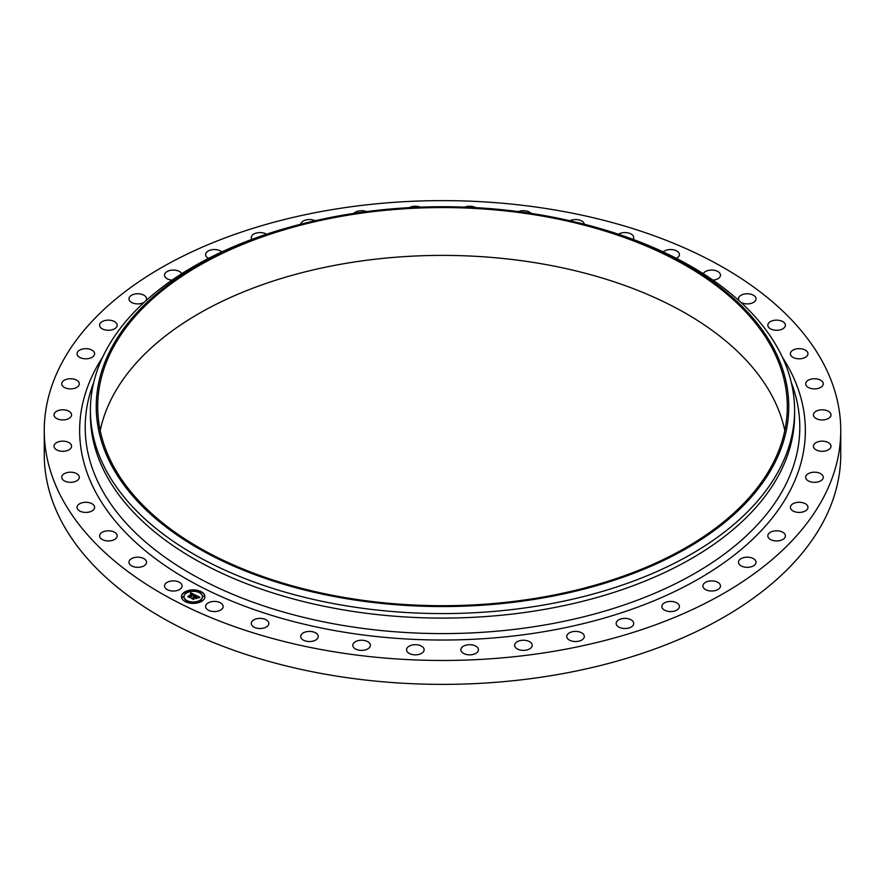 <?xml version="1.0" encoding="UTF-8"?>
<svg xmlns="http://www.w3.org/2000/svg" width="885" height="885" viewBox="0 0 885 885"><rect width="100%" height="100%" fill="white"/><g stroke="black" fill="none" stroke-linecap="round" stroke-linejoin="round"><path stroke-width="1.33" d="M181.746 584.531A8.784 5.067 180 0 1 182.1 585.958A8.784 5.067 180 0 1 174.566 590.981A8.784 5.067 180 0 1 164.887 587.386A8.784 5.067 180 0 1 164.533 585.958A8.784 5.067 180 0 1 172.066 580.936A8.784 5.067 180 0 1 181.746 584.531M840.75 430.541L840.75 454.459A398.25 229.923 180 0 1 554.618 675.078A398.25 229.923 180 0 1 44.25 454.459L44.25 430.541A398.25 229.923 180 0 1 330.382 209.922A398.25 229.923 180 0 1 840.75 430.541A398.25 229.923 180 0 1 554.618 651.172A398.25 229.923 180 0 1 44.25 430.541M576.976 222.423L579.244 222.976A352.097 203.284 180 0 1 794.597 410.297L794.597 414.811A352.097 203.284 180 0 1 541.631 609.876A352.097 203.284 180 0 1 90.403 414.811L90.403 410.297A352.097 203.284 180 0 1 305.756 222.976L308.024 222.423A346.256 199.91 180 0 1 345.017 214.812A346.256 199.91 180 0 1 576.976 222.423A346.256 199.91 180 0 1 788.203 417.974A346.256 199.91 180 0 1 539.983 598.459A346.256 199.91 180 0 1 116.311 473.707A346.256 199.91 180 0 1 308.024 222.423M794.597 410.297A352.097 203.284 180 0 1 541.631 605.362A352.097 203.284 180 0 1 90.403 410.297M345.427 215.619A344.796 199.059 180 0 1 787.296 406.635A344.796 199.059 180 0 1 539.573 597.652A344.796 199.059 180 0 1 97.704 406.635A344.796 199.059 180 0 1 345.427 215.619M100.204 430.541A344.796 199.059 180 0 1 345.427 263.442A344.796 199.059 180 0 1 784.796 430.541M739.141 300.789A8.784 5.067 180 0 1 738.555 299.55A8.784 5.067 180 0 1 738.466 298.831A8.784 5.067 180 0 1 746.619 293.776A8.784 5.067 180 0 1 755.945 298.112A8.784 5.067 180 0 1 756.033 298.831A8.784 5.067 180 0 1 750.403 303.566A8.784 5.067 180 0 1 740.723 302.227M117.174 535.879A8.784 5.067 180 0 1 108.379 540.945A8.784 5.067 180 0 1 99.596 535.879L99.596 535.879A8.784 5.067 180 0 1 108.39 530.801A8.784 5.067 180 0 1 117.174 535.879L117.174 535.879M767.826 325.215A8.784 5.067 180 0 1 776.621 320.138A8.784 5.067 180 0 1 785.404 325.215L785.404 325.215A8.784 5.067 180 0 1 776.61 330.282A8.784 5.067 180 0 1 767.826 325.215L767.826 325.215M94.518 508.078A8.784 5.067 180 0 1 85.192 512.415A8.784 5.067 180 0 1 77.039 507.348A8.784 5.067 180 0 1 77.128 506.629A8.784 5.067 180 0 1 86.453 502.293A8.784 5.067 180 0 1 94.606 507.348A8.784 5.067 180 0 1 94.518 508.078M790.482 353.015A8.784 5.067 180 0 1 799.808 348.679A8.784 5.067 180 0 1 807.961 353.734A8.784 5.067 180 0 1 807.872 354.465A8.784 5.067 180 0 1 798.547 358.801A8.784 5.067 180 0 1 790.394 353.734A8.784 5.067 180 0 1 790.482 353.015M78.953 478.697A8.784 5.067 180 0 1 69.273 482.281A8.784 5.067 180 0 1 61.74 477.258A8.784 5.067 180 0 1 62.094 475.831A8.784 5.067 180 0 1 71.773 472.247A8.784 5.067 180 0 1 79.307 477.258A8.784 5.067 180 0 1 78.953 478.697M806.047 382.397A8.784 5.067 180 0 1 815.727 378.802A8.784 5.067 180 0 1 823.26 383.824A8.784 5.067 180 0 1 822.906 385.252A8.784 5.067 180 0 1 813.226 388.847A8.784 5.067 180 0 1 805.693 383.824A8.784 5.067 180 0 1 806.047 382.397M70.778 448.33A8.784 5.067 180 0 1 60.921 451.184A8.784 5.067 180 0 1 54.007 446.228A8.784 5.067 180 0 1 54.804 444.115A8.784 5.067 180 0 1 64.66 441.272A8.784 5.067 180 0 1 71.574 446.228A8.784 5.067 180 0 1 70.778 448.33M814.222 412.753A8.784 5.067 180 0 1 824.079 409.91A8.784 5.067 180 0 1 830.993 414.866A8.784 5.067 180 0 1 830.196 416.979A8.784 5.067 180 0 1 820.34 419.822A8.784 5.067 180 0 1 813.426 414.866A8.784 5.067 180 0 1 814.222 412.753M70.18 417.609A8.784 5.067 180 0 1 60.313 419.733A8.784 5.067 180 0 1 54.007 414.866A8.784 5.067 180 0 1 55.401 412.122A8.784 5.067 180 0 1 65.269 409.998A8.784 5.067 180 0 1 71.574 414.866A8.784 5.067 180 0 1 70.18 417.609M814.819 443.485A8.784 5.067 180 0 1 824.687 441.361A8.784 5.067 180 0 1 830.993 446.228A8.784 5.067 180 0 1 829.599 448.972A8.784 5.067 180 0 1 819.731 451.096A8.784 5.067 180 0 1 813.426 446.228A8.784 5.067 180 0 1 814.819 443.485M77.161 387.154A8.784 5.067 180 0 1 67.448 388.581A8.784 5.067 180 0 1 61.74 383.824A8.784 5.067 180 0 1 63.886 380.506A8.784 5.067 180 0 1 73.588 379.079A8.784 5.067 180 0 1 79.307 383.824A8.784 5.067 180 0 1 77.161 387.154M807.839 473.94A8.784 5.067 180 0 1 817.552 472.513A8.784 5.067 180 0 1 823.26 477.258A8.784 5.067 180 0 1 821.114 480.588A8.784 5.067 180 0 1 811.412 482.015A8.784 5.067 180 0 1 805.693 477.258A8.784 5.067 180 0 1 807.839 473.94M91.575 357.573A8.784 5.067 180 0 1 82.172 358.348A8.784 5.067 180 0 1 77.039 353.734A8.784 5.067 180 0 1 80.07 349.907A8.784 5.067 180 0 1 89.473 349.121A8.784 5.067 180 0 1 94.606 353.734A8.784 5.067 180 0 1 91.575 357.573M793.425 503.521A8.784 5.067 180 0 1 802.828 502.735A8.784 5.067 180 0 1 807.961 507.348A8.784 5.067 180 0 1 804.93 511.187A8.784 5.067 180 0 1 795.526 511.961A8.784 5.067 180 0 1 790.394 507.348A8.784 5.067 180 0 1 793.425 503.521M113.136 329.485A8.784 5.067 180 0 1 104.176 329.662A8.784 5.067 180 0 1 99.596 325.215A8.784 5.067 180 0 1 103.633 320.945A8.784 5.067 180 0 1 112.594 320.768A8.784 5.067 180 0 1 117.174 325.215A8.784 5.067 180 0 1 113.136 329.485M771.864 531.608A8.784 5.067 180 0 1 780.824 531.42A8.784 5.067 180 0 1 785.404 535.879A8.784 5.067 180 0 1 781.366 540.149A8.784 5.067 180 0 1 772.406 540.326A8.784 5.067 180 0 1 767.826 535.879A8.784 5.067 180 0 1 771.864 531.608M144.277 302.227A8.784 5.067 180 0 1 141.401 303.444A8.784 5.067 180 0 1 128.967 298.831A8.784 5.067 180 0 1 134.1 294.218A8.784 5.067 180 0 1 146.534 298.831A8.784 5.067 180 0 1 145.859 300.789M743.599 557.638A8.784 5.067 180 0 1 756.033 562.252A8.784 5.067 180 0 1 750.9 566.876A8.784 5.067 180 0 1 738.466 562.252A8.784 5.067 180 0 1 743.599 557.638M172.022 280.147A8.784 5.067 180 0 1 164.533 275.135A8.784 5.067 180 0 1 170.849 270.268A8.784 5.067 180 0 1 181.746 273.697M709.206 581.091A8.784 5.067 180 0 1 720.467 585.958A8.784 5.067 180 0 1 714.151 590.826A8.784 5.067 180 0 1 702.9 585.958A8.784 5.067 180 0 1 709.206 581.091M208.528 258.387A8.784 5.067 180 0 1 205.585 254.603A8.784 5.067 180 0 1 213.119 249.581A8.784 5.067 180 0 1 221.803 251.904M669.381 601.468A8.784 5.067 180 0 1 679.414 606.49A8.784 5.067 180 0 1 671.881 611.513A8.784 5.067 180 0 1 661.847 606.49A8.784 5.067 180 0 1 669.381 601.468M251.816 239.404A8.784 5.067 180 0 1 251.274 237.645A8.784 5.067 180 0 1 260.057 232.578A8.784 5.067 180 0 1 266.54 234.215M624.943 618.372A8.784 5.067 180 0 1 633.726 623.449A8.784 5.067 180 0 1 624.943 628.516A8.784 5.067 180 0 1 616.159 623.449A8.784 5.067 180 0 1 624.943 618.372M300.712 224.226A8.784 5.067 180 0 1 310.712 219.602A8.784 5.067 180 0 1 315.137 220.741M576.788 631.447A8.784 5.067 180 0 1 584.321 636.47A8.784 5.067 180 0 1 574.288 641.492A8.784 5.067 180 0 1 566.754 636.47A8.784 5.067 180 0 1 576.788 631.447M353.834 213.396A8.784 5.067 180 0 1 364.056 210.918A8.784 5.067 180 0 1 366.534 211.592M525.9 640.441A8.784 5.067 180 0 1 532.206 645.309A8.784 5.067 180 0 1 520.944 650.176A8.784 5.067 180 0 1 514.639 645.309A8.784 5.067 180 0 1 525.9 640.441M409.279 207.654A8.784 5.067 180 0 1 418.992 206.703A8.784 5.067 180 0 1 420.309 207.134M473.309 645.154A8.784 5.067 180 0 1 478.442 649.767A8.784 5.067 180 0 1 466.008 654.38A8.784 5.067 180 0 1 460.875 649.767A8.784 5.067 180 0 1 473.309 645.154M464.691 207.134A8.784 5.067 180 0 1 474.404 207.057A8.784 5.067 180 0 1 475.721 207.654M420.098 645.508A8.784 5.067 180 0 1 424.125 649.767A8.784 5.067 180 0 1 419.556 654.225A8.784 5.067 180 0 1 410.596 654.037A8.784 5.067 180 0 1 406.558 649.767A8.784 5.067 180 0 1 411.138 645.32A8.784 5.067 180 0 1 420.098 645.508M518.466 211.592A8.784 5.067 180 0 1 529.175 211.946A8.784 5.067 180 0 1 531.166 213.396M367.33 641.47A8.784 5.067 180 0 1 370.361 645.309A8.784 5.067 180 0 1 365.228 649.922A8.784 5.067 180 0 1 355.825 649.136A8.784 5.067 180 0 1 352.794 645.309A8.784 5.067 180 0 1 357.927 640.696A8.784 5.067 180 0 1 367.33 641.47M569.863 220.741A8.784 5.067 180 0 1 582.175 221.294A8.784 5.067 180 0 1 584.288 224.226M316.111 633.151A8.784 5.067 180 0 1 318.246 636.47A8.784 5.067 180 0 1 312.538 641.227A8.784 5.067 180 0 1 302.825 639.789A8.784 5.067 180 0 1 300.679 636.47A8.784 5.067 180 0 1 306.398 631.724A8.784 5.067 180 0 1 316.111 633.151M618.46 234.215A8.784 5.067 180 0 1 632.332 234.901A8.784 5.067 180 0 1 633.726 237.645A8.784 5.067 180 0 1 633.184 239.404M267.447 620.706A8.784 5.067 180 0 1 268.841 623.449A8.784 5.067 180 0 1 262.535 628.317A8.784 5.067 180 0 1 252.667 626.182A8.784 5.067 180 0 1 251.274 623.449A8.784 5.067 180 0 1 257.59 618.582A8.784 5.067 180 0 1 267.447 620.706M663.197 251.904A8.784 5.067 180 0 1 671.217 249.537A8.784 5.067 180 0 1 678.629 252.49A8.784 5.067 180 0 1 679.414 254.603A8.784 5.067 180 0 1 676.472 258.387M222.356 604.389A8.784 5.067 180 0 1 223.153 606.49A8.784 5.067 180 0 1 216.239 611.447A8.784 5.067 180 0 1 206.371 608.592A8.784 5.067 180 0 1 205.585 606.49A8.784 5.067 180 0 1 212.5 601.534A8.784 5.067 180 0 1 222.356 604.389M703.254 273.697A8.784 5.067 180 0 1 711.695 270.058A8.784 5.067 180 0 1 720.113 273.708A8.784 5.067 180 0 1 720.467 275.135A8.784 5.067 180 0 1 712.978 280.147M146.445 561.533A8.784 5.067 180 0 1 146.534 562.252A8.784 5.067 180 0 1 138.381 567.318A8.784 5.067 180 0 1 129.055 562.982A8.784 5.067 180 0 1 128.967 562.252A8.784 5.067 180 0 1 137.12 557.196A8.784 5.067 180 0 1 146.445 561.533M202.057 601.07A11.715 6.759 180 0 1 189.113 602.984A11.715 6.759 180 0 1 181.491 596.645A11.715 6.759 180 0 1 184.357 592.22A11.715 6.759 180 0 1 197.3 590.306A11.715 6.759 180 0 1 204.922 596.645A11.715 6.759 180 0 1 202.057 601.07M200.187 600.141A9.226 5.332 180 0 1 189.987 601.634A9.226 5.332 180 0 1 183.98 596.645A9.226 5.332 180 0 1 186.237 593.16A9.226 5.332 180 0 1 196.437 591.656A9.226 5.332 180 0 1 202.433 596.645A9.226 5.332 180 0 1 200.187 600.141M195.43 595.14L193.926 595.517L193.284 594.355L189.7 597.231L187.93 596.346L192.2 594.134L190.441 593.968L192.443 593.968L190.364 593.791L190.839 592.828L195.43 595.14M195.419 595.395L193.926 595.682L195.419 595.395M193.948 595.163L193.273 594.676L189.888 597.652L187.908 596.656L189.766 597.486L193.251 594.554L193.948 595.163M199.877 597.309L198.24 597.663L196.879 596.136L195.308 597.176L196.935 596.368L198.196 597.408L196.935 596.479L195.64 597.342L197.41 597.563L196.005 598.503L195.032 597.364L193.395 599.023L191.503 598.072L192.565 598.105L194.003 597.143L193.284 596.921L194.257 596.977L193.295 596.722L194.534 596.789L195.862 595.295L199.877 597.309M199.744 597.607L198.207 597.851L199.744 597.53M196.127 598.747L197.532 597.707L196.127 598.747M195.076 597.718L193.594 599.499L191.348 598.271L193.472 599.333L195.076 597.607L195.873 598.116L195.076 597.607M200.596 592.342L199.357 592.076L200.596 592.342M201.658 600.871L200.408 600.605L201.658 600.871M204.192 596.479L202.942 596.213L204.192 596.479M186.89 601.479L185.64 601.214L186.89 601.479M194.49 602.939L193.24 602.674L194.49 602.939M184.755 592.419L186.005 592.684L184.755 592.419M191.923 590.35L193.173 590.616L191.923 590.35M182.221 596.811L183.472 597.076L182.221 596.811M194.28 596.7L195.95 595.848M192.1 598.382L194.003 597.143M195.64 597.342L196.946 597.884M195.917 595.605L199.424 597.364M190.541 593.437L195.098 595.207M188.516 596.634L192.2 594.134M204.922 596.789A11.715 6.759 0 0 0 197.189 590.572A11.715 6.759 0 0 0 184.357 592.508A11.715 6.759 0 0 0 181.502 596.789M183.98 596.789A9.226 5.332 0 0 0 183.98 596.933A9.226 5.332 0 0 0 189.987 601.922A9.226 5.332 0 0 0 200.187 600.417A9.226 5.332 0 0 0 202.433 596.933A9.226 5.332 0 0 0 202.433 596.789M199.402 592.22L200.729 592.22M200.452 600.749L201.791 600.749M202.986 596.357L204.313 596.357M185.684 601.357L187.012 601.357M193.284 602.818L194.623 602.818M184.633 592.828L185.961 592.828M191.791 590.76L193.129 590.76M182.1 597.22L183.427 597.22M791.312 382.597A357.308 206.293 180 0 1 543.091 625.253A357.308 206.293 180 0 1 93.688 382.597M782.351 357.142A362.85 209.491 180 0 1 544.662 631.558A362.85 209.491 180 0 1 176.79 573.203A362.85 209.491 180 0 1 102.649 357.142"/></g></svg>

